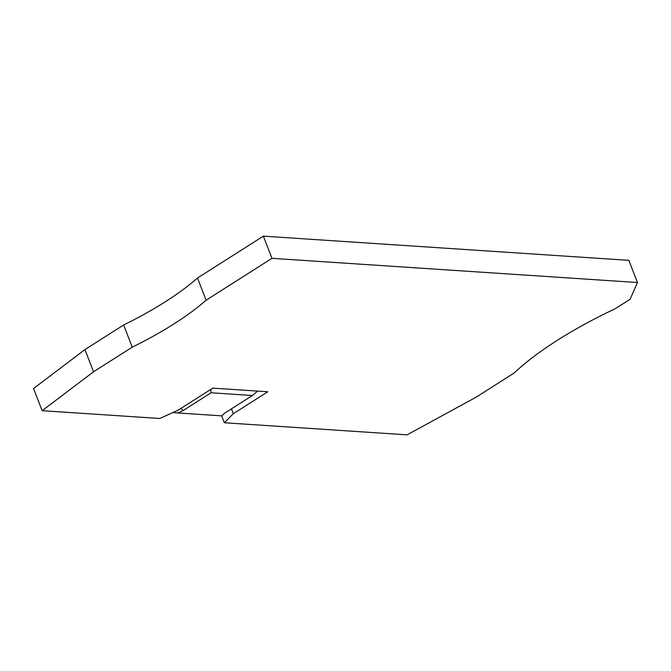 <?xml version="1.0" encoding="UTF-8"?>
<svg xmlns="http://www.w3.org/2000/svg" width="671" height="671" viewBox="0 0 671 671"><rect width="100%" height="100%" fill="white"/><g stroke="black" fill="none" stroke-linecap="round" stroke-linejoin="round"><path stroke-width="1.01" d="M233.298 413.722L267.821 391.772L212.808 388.132L178.285 410.082L159.815 418.486L42.147 410.694L93.537 371.784L132.237 347.175A173.923 52.959 158.8 0 0 173.823 323.992A173.923 52.959 158.8 0 0 206.106 300.205L271.956 258.327L637.45 282.516L630.128 299.249L615.248 308.71A204.907 62.395 158.8 0 0 514.212 372.959L476.234 397.115L407.079 434.85L224.357 422.755L233.298 413.722L231.411 408.865M224.357 422.755L221.682 415.861M271.956 258.327L263.359 236.15L628.853 260.34L637.45 282.516M263.359 236.15L197.5 278.029A173.923 52.959 -21.2 0 1 165.225 301.824A173.923 52.959 -21.2 0 1 123.632 324.999L132.237 347.175M206.106 300.205L197.5 278.029M93.537 371.784L84.932 349.608L33.55 388.526L42.147 410.694M123.632 324.999L84.932 349.608M257.597 391.092L252.422 395.513L224.441 413.302L221.9 415.869L177.84 412.959L183.099 410.568L211.08 392.77L252.422 395.513M177.84 412.959L172.791 412.581M180.927 408.404L183.099 410.568M210.786 389.415L211.08 392.77"/></g></svg>
